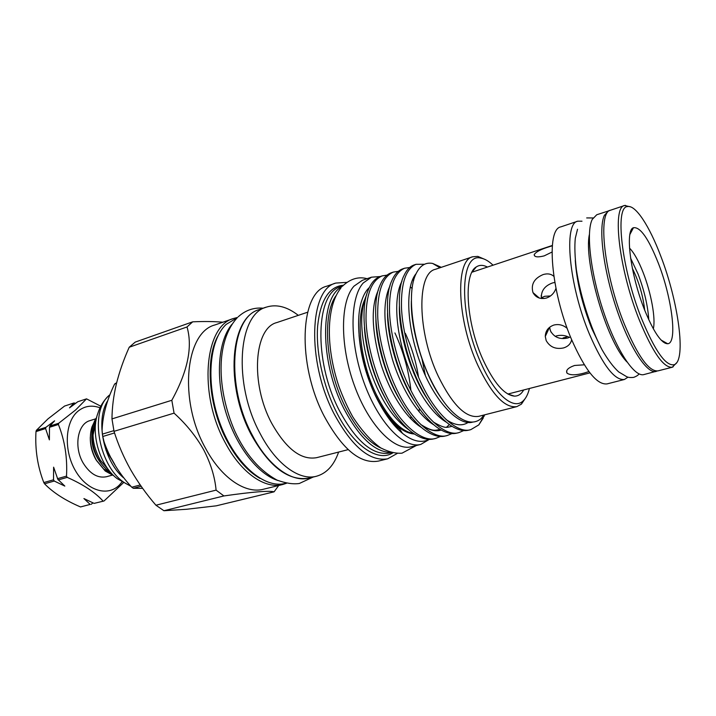 <?xml version="1.0" encoding="UTF-8"?>
<svg xmlns="http://www.w3.org/2000/svg" width="716" height="716" viewBox="0 0 716 716"><rect width="100%" height="100%" fill="white"/><g stroke="black" fill="none" stroke-linecap="round" stroke-linejoin="round"><path stroke-width="1.07" d="M657.27 371.004L643.908 374.566C634.474 377.439 616.548 350.643 603.57 311.836C590.53 273.091 585.858 232.011 592.248 219.4L596.759 214.746L609.916 210.486M656.125 371.452C647.004 374.244 629.319 347.206 616.324 308.14C603.266 269.153 598.299 227.903 604.376 215.346L608.707 210.737M630.662 231.519L631.073 232.244M663.231 341.255L663.284 342.078M541.189 295.547L541.43 297.775L544.715 296.29L550.514 295.959M550.139 329.96L551.168 332.305M555.186 336.377L556.699 335.84C561.174 334.82 565.416 335.339 569.417 337.406M566.598 337.048L563.098 337.925L563.125 338.605M632.353 268.366C638.905 281.594 643.022 295.547 644.704 310.216M75.601 403.314L73.972 402.974L64.565 406.062L48.008 418.86L36.337 430.361L35.988 431.596L45.582 428.553L45.931 427.309L36.337 430.361M54.255 481.045L64.825 486.092L57.844 479.308L53.619 467.172L53.521 479.801L43.801 482.557L44.535 483.792L54.255 481.045L53.521 479.801M100.025 407.798C91.675 404.764 84.219 405.99 77.659 411.467C64.879 422.351 63.617 450.856 75.574 470.949C87.352 491.212 108.295 496.993 119.733 484.651L121.926 482.038M123.286 482.861L104.044 500.976L94.091 503.393L83.924 498.56L90.171 504.422L80.523 506.946L90.171 504.422M103.041 501.057C95.237 492.411 83.298 484.517 67.232 477.375L66.498 476.122C67.501 457.721 64.798 440.501 58.399 424.481L58.739 423.228L75.69 409.91L86.529 398.857L100.804 406.214M111.32 473.151L103.713 469.052L96.007 459.77C92.015 452.646 90.118 445.11 90.314 437.163M112.135 475.173L106.55 476.713C97.913 478.476 90.198 474.046 83.405 463.413C73.542 447.366 77.453 423.774 90.001 420.614L95.837 418.779M113.862 475.773L105.225 471.021L96.606 460.639C90.386 449.057 88.82 437.852 91.908 427.013L94.369 421.742M96.159 419.755C90.941 431.909 92.328 445.397 100.321 460.227L109.029 470.421M111.195 473.007C106.469 469.991 102.495 465.83 99.273 460.531C90.699 446.927 89.607 426.808 96.642 417.509M660.671 255.854C649.537 226.328 635.701 204.848 627.646 206.566C614.579 206.145 621.524 268.885 641.617 318.736C655.059 351.198 665.952 366.511 674.284 364.677C686.572 360.515 678.347 301.284 660.671 255.854M676.602 362.806L672.279 367.236C663.669 368.069 652.697 352.37 639.361 320.133C619.17 270.138 611.858 206.834 624.576 205.51L630.608 206.879M584.31 364.802L574.599 365.473C568.182 367.729 565.64 370.27 566.974 373.099C570.106 375.363 575.843 375.354 584.167 373.063L588.91 371.559M552.305 245.794L549.118 246.787C540.929 249.257 535.953 251.862 534.19 254.627C534.288 257.089 537.635 257.509 544.214 255.872L552 252.05M541.439 298.509C540.831 291.126 544.482 285.952 552.412 282.981L554.837 282.435M553.853 276.34C551.078 273.87 547.507 273.279 543.158 274.559C534.163 278.372 530.771 284.377 532.972 292.584C535.81 297.596 540.285 299.413 546.398 298.044C551.052 296.406 554.238 293.184 555.956 288.378M567.224 328.402C563.232 324.983 558.775 323.865 553.88 325.046C548.358 327.033 545.494 330.837 545.279 336.448L546.165 340.548C549.879 347.054 555.652 349.515 563.483 347.949C568.021 346.571 570.742 343.841 571.654 339.76M570.482 336.896L567.672 338.024C559.93 339.688 554.211 337.352 550.523 331.025L549.709 327.74M658.398 263.354C672.029 298.151 677.748 343.304 667.688 343.752C661.432 343.564 653.672 332.143 644.418 309.491C630.411 274.532 624.853 229.979 633.463 227.724C640.283 226.721 648.598 238.598 658.398 263.354M653.314 328.787C655.874 318.718 651.113 292.835 643.165 272.59C638.547 260.803 633.991 252.632 629.507 248.094M672.279 367.236L657.986 370.879C649.036 371.81 637.849 356.291 624.433 324.312C604.152 274.747 597.377 211.73 610.587 210.2L624.576 205.51M631.593 229.523L632.076 230.346M601.082 347.913L591.685 328.34C582.197 304.309 576.729 281.656 575.261 260.373M628.004 377.153L624.442 379.471C614.704 380.626 603.033 365.518 589.438 334.157C568.925 285.541 563.403 223.159 577.749 221.19L582.001 221.208M624.442 379.471L607.15 383.883C597.01 385.136 585.106 370.244 571.431 339.205C550.81 291.099 545.914 229.066 560.834 226.874L577.749 221.19M471.96 272.214L552.331 245.463M205.716 448.583C221.566 478.198 245.606 494.067 263.416 489.243L282.668 484.526C265.153 489.288 241.337 473.124 225.477 443.123C198.099 394.301 204.516 325.601 233.685 318.459L214.952 324.948C185.319 332.296 178.329 400.423 205.716 448.583M278.712 485.502L274.085 491.829C269.171 490.505 252.444 491.874 223.902 495.946L216.089 490.129C214.863 476.847 210.728 463.395 203.675 449.782C196.068 436.321 186.196 424.114 174.06 413.15L114.014 431.327L111.973 418.896C112.072 407.538 113.549 395.823 116.422 383.722C119.483 371.559 123.752 359.396 129.22 347.242L135.234 342.096L192.702 321.824L187.01 326.961C192.81 346.857 187.753 371.3 171.822 400.289L174.06 413.15M116.502 383.4L114.614 384.027L116.681 382.675M141.133 486.236L133.328 488.303L142.618 488.321M133.328 488.303L131.753 487.22L140.246 484.965M114.542 432.938L102.764 436.5L104.106 441.96C109.852 458.446 119.071 473.536 131.753 487.22M102.764 436.5L102.379 434.129L113.88 430.647M114.614 384.027C106.836 400.029 102.657 415.423 102.084 430.226L102.379 434.129M123.286 477.572C103.417 460.621 95.335 420.185 107.668 400.772M129.909 485.43C100.723 474.457 87.057 412.479 109.638 394.964M130.652 486.164L117.263 478.691C99.909 466.08 90.198 433.153 97.931 413.141C99.972 406.67 103.337 401.085 108.035 396.387M286.114 483.193L285.183 483.416C264.32 489.019 235.215 464.102 220.403 424.472C205.429 384.931 208.768 340.476 226.175 324.402L237.229 317.734M277.996 480.534C257.858 474.314 235.752 445.943 225.504 411.136C215.212 376.33 218.38 340.503 231.921 324.348M414.358 434.021C401.032 432.965 387.965 419.916 375.166 394.883L374.119 392.663M364.578 299.977C355.619 319.613 360.676 362.824 376.33 394.552C388.394 418.332 400.862 431.354 413.732 433.601M359.047 335.321C360.792 356.112 366.261 376.267 375.47 395.805C382.899 410.957 391.017 422.109 399.832 429.278L402.481 433.359C392.959 425.492 384.206 413.445 376.231 397.201C360.148 364.623 354.16 321.01 362.072 299.592C363.934 294.258 366.359 290.231 369.349 287.492M472.703 256.775L435.346 269.323C416.64 273.038 417.195 332.152 438.371 376.437C452.503 405.032 465.955 418.332 478.718 416.345L516.898 406.607C504.878 408.389 491.874 394.641 477.867 365.357C456.853 319.989 455.081 260.06 472.703 256.775L477.823 256.391L485.484 259.666M441.289 267.328L432.67 263.452C425.59 262.056 420.041 265.511 416.023 273.825C406.151 292.934 412.631 343.761 431.229 380.733C440.08 398.454 449.415 410.715 459.233 417.509C467.736 423.102 474.914 423.55 480.776 418.86L484.401 414.886M484.723 414.806L478.816 424.883L483.291 417.983M483.918 416.569L484.589 414.841M429.054 439.347L427.783 440.009C420.408 443.097 411.977 440.877 402.481 433.359M382.147 275.893L380.25 276.546C374.96 278.363 370.834 283.178 367.872 290.991C358.904 311.639 366.037 361.276 384.089 395.885C391.876 411.252 400.674 423.013 410.474 431.175C419.406 438.076 427.219 440.635 433.914 438.836L435.874 438.344C422.717 442.891 400.486 424.856 386.112 395.322C374.611 372.848 366.279 341.469 366.01 318.441C366.028 294.804 371.407 280.627 382.147 275.893L387.07 275.123M440.483 436.447L435.874 438.344M393.317 272.08L391.401 272.733C386.506 274.407 382.63 278.784 379.775 285.863C370.387 306.117 377.538 356.917 395.966 392.574C404.119 408.782 413.275 420.963 423.433 429.126C431.811 435.373 439.141 437.655 445.415 435.963L447.393 435.471C434.442 439.982 412.38 421.76 398.007 392.01C386.515 369.375 378.093 337.8 377.69 314.682C377.556 290.947 382.765 276.743 393.317 272.08L398.311 271.346M452.047 433.52L447.393 435.471M404.621 268.214L402.678 268.876C398.168 270.415 394.534 274.38 391.795 280.762C382.013 300.55 389.191 352.514 407.986 389.227C416.515 406.276 426.02 418.869 436.5 426.987C444.332 432.616 451.178 434.639 457.05 433.064L459.046 432.571C446.301 437.029 424.427 418.618 410.053 388.654C398.57 365.849 390.059 334.095 389.504 310.869C389.227 287.035 394.265 272.823 404.621 268.214L409.686 267.524M463.753 430.558L459.046 432.571M413.678 280.493L412.577 279.526M416.059 264.302L414.09 264.974C409.946 266.388 406.563 269.959 403.949 275.687C393.791 294.956 401.005 348.065 420.158 385.843C429.054 403.743 438.89 416.721 449.666 424.767C456.96 429.806 463.342 431.596 468.819 430.128L470.842 429.627C458.312 434.048 436.626 415.441 422.252 385.253C410.787 362.287 402.177 330.336 401.479 307.012C401.041 283.089 405.9 268.849 416.059 264.302L424.561 264.249M526.063 397.237L521.409 404.146L516.898 406.607M492.841 265.001C488.634 261.045 484.651 258.762 480.883 258.145C459.824 251.934 458.455 314.449 481.125 363.379C494.989 394.901 513.506 410.322 523.029 401.005C525.857 398.445 527.961 394.364 529.348 388.761M523.503 390.292C521.176 394.239 518.124 396.181 514.365 396.118C504.324 395.026 493.888 382.935 483.067 359.844C466.179 323.104 463.207 274.031 476.265 266.961C479.389 264.857 482.996 264.839 487.104 266.889M380.268 276.537L371.479 277.181L363.2 283.008C349.668 298.053 349.363 342.284 363.979 382.523C378.469 422.843 403.949 449.084 420.811 444.403L429.394 439.347M371.479 277.181L362.368 280.305L353.973 286.167C340.225 301.23 339.733 345.291 354.313 385.306C368.758 425.411 394.391 451.456 411.458 446.73L420.811 444.403M381.207 448.18C368.4 442.497 356.452 428.812 345.372 407.1C325.628 368.248 321.824 314.494 336.171 295.502M390.981 452.414C374.907 452.297 359.155 437.619 343.734 408.362C319.784 361.714 319.989 297.373 341.702 286.874M346.839 282.373L335.849 283.062C309.536 288.951 306.529 360.721 333.737 413.168C351.789 446.632 369.778 461.847 387.696 458.813L397.299 453.416M335.849 283.062L326.702 286.221C300.111 292.235 296.782 363.737 324.017 415.853C342.096 449.12 360.184 464.201 378.299 461.113L387.696 458.813M307.611 312.23L276.832 322.567C254.153 327.91 250.099 383.4 271.668 423.219C286.167 448.95 301.168 460.433 316.687 457.658L348.146 449.639M298.295 315.353C287.161 306.708 276.555 303.951 266.459 307.101C238.16 313.859 232.781 383.561 260.132 433.529C275.991 464.219 299.404 480.91 316.365 476.274C326.55 473.446 333.969 465.373 338.623 452.065M342.508 286.132L340.798 286.722C315.971 292.253 313.277 360.094 338.91 409.704C355.959 441.468 372.938 455.913 389.862 453.049L391.688 452.593M410.903 390.336C408.738 370.494 403.412 351.368 394.928 332.94M343.429 285.236C328.984 286.57 320.383 300.228 317.627 326.201C315.774 351.404 322.925 384.877 335.938 411.074C352.97 445.889 377.78 462.554 392.878 452.861M409.364 392.44L409.301 391.822M414.904 421.142L414.492 422.342M415.79 423.451L416.166 422.494M418.976 411.619L419.406 408.603M418.538 377.243C416.166 361.956 411.763 347.314 405.337 333.325M425.358 375.435L422.01 359.163M648.785 319.792C647.882 305.839 644.319 290.615 638.108 274.121L630.581 258.1M548.51 329.467L548.179 328.635M541.43 297.775L544.026 298.527M401.041 324.831L400.405 323.686M401.175 329.163L402.043 330.882M388.394 323.909L388.036 323.265M413.141 322.889L412.801 322.2M589.921 372.884L507.895 394.042M478.816 424.883L470.842 429.627M274.085 491.829L216.214 505.836L186.527 509.273L163.928 510.732L155.936 505.228C146.395 494.201 138.009 482.441 130.76 469.929C123.787 457.515 118.203 444.645 114.014 431.327M163.928 510.732L223.902 495.946M216.089 490.129L155.936 505.228M171.822 400.289L111.973 418.896M129.22 347.242L187.01 326.961M192.702 321.824C204.32 321.323 214.379 321.448 222.873 322.209M665.101 342.302L665.146 343.25M44.535 483.792C53.244 492.697 65.246 500.421 80.523 506.946M58.211 479.926L67.232 477.375M94.091 503.393L104.044 500.976M91.174 504.341L92.955 502.892M58.739 423.228L49.834 426.065L54.622 420.829L45.931 427.309M73.972 402.974L69.515 407.878L77.802 401.721L86.529 398.857M35.988 431.596C34.959 449.487 37.572 466.474 43.801 482.557M66.498 476.122L57.477 478.682M45.582 428.553L49.386 439.866L49.485 427.309L58.399 424.481M49.485 427.309L49.834 426.065M217.995 335.867C204.722 359.226 208.598 407.44 227.536 441.915C237.077 459.35 247.915 471.522 260.051 478.422M114.837 464.603L111.401 458.482M266.459 307.101L259.29 309.589C230.785 316.427 225.182 385.915 252.542 435.632C268.402 466.17 291.904 482.745 308.99 478.082C288.888 481.465 269.816 467.324 251.781 435.659M410.581 418.591L411.047 416.614M366.673 294.741C359.378 310.878 360.112 334.793 368.883 366.476C378.773 396.941 392.144 418.099 408.988 429.94M378.308 290.257C370.852 306.305 371.613 330.55 380.59 362.985C389.647 392.332 405.435 417.562 421.321 427.398M390.068 285.756C382.46 301.687 383.257 326.254 392.449 359.459C401.703 389.441 417.867 415.253 433.771 424.812M401.962 281.236C394.489 295.126 394.767 323.793 404.459 355.879C413.902 386.515 430.441 412.917 446.345 422.18M416.121 273.619C405.202 286.355 406.205 325.189 420.632 363.979C433.78 400.414 458.517 426.772 472.828 422.055M364.426 327.212C365.437 350.419 374.808 380.661 386.497 400.468M412.139 288.521L410.277 286.812M375.873 319.963C376.321 344.897 386.9 379.238 400.181 400.459M420.659 424.445C428.49 430.048 435.328 431.909 441.181 430.048M446.542 427.228L449.362 424.552M387.526 312.999C387.365 339.321 399.098 377.681 413.893 400.092M399.376 306.26C398.588 333.656 411.431 376.052 427.667 399.447M446.032 419.513C454.723 425.402 462.097 426.378 468.166 422.431M411.369 300.944C410.34 328.662 423.684 373.072 440.456 397.031M113.522 462.321L105.932 450.087M103.704 466.581C93.993 455.698 90.207 443.276 92.337 429.296M95.219 421.867L95.998 420.695M92.991 435.292L95.631 423.254M593.045 217.95L586.69 217.933M589.366 234.588C583.638 260.561 605.906 340.44 626.93 361.92M577.526 229.254L575.306 238.204C574.492 246.098 574.841 256.525 576.344 269.485C580.425 296.308 590.611 328.044 602.049 349.73C607.75 359.611 613.29 367.004 618.669 371.908L626.661 376.679C628.174 377.493 630.528 377.726 633.723 377.359C636.533 376.276 638.305 375.121 639.048 373.895M103.713 469.052L105.225 471.021M627.646 206.566L625.202 205.34M661.065 340.037L667.688 343.752M282.668 484.526L286.507 483.273M483.416 415.146L482.235 417.526M523.029 401.005L521.409 404.146M472.059 272.026L476.265 266.961M313.089 477.08L299.342 483.479C293.238 484.401 285.827 483.282 277.101 480.132C259.568 470.564 245.499 454.302 234.884 431.345C216.966 390.202 215.239 341.997 237.068 317.94M416.3 445.522L401.998 453.183C395.724 453.675 388.636 451.912 380.724 447.894C370.798 440.761 361.455 430.37 352.684 416.712C347.493 407.341 342.901 397.228 338.91 386.371C325.69 347.054 326.048 306.6 340.879 288.056M316.365 476.274L308.99 478.082M251.701 435.507C224.627 385.924 229.908 317.17 259.29 309.589M414.752 331.964L414.251 330.81M367.084 278.685C358.51 276.358 350.366 278.801 342.651 286.024M263.273 308.202C253.867 307.316 245.516 310.189 238.222 316.821M508.083 394.14L514.365 396.118M480.883 258.145L477.823 256.391M439.946 267.775L432.67 263.452M420.623 424.409C433.457 432.321 435.104 430.218 440.072 429.403M433.252 421.975C445.737 429.188 446.345 427.434 452.011 426.333M237.488 317.448L233.685 318.459M629.91 234.445L633.463 227.724M549.476 327.373L545.279 336.448M539.282 298.035L532.972 292.584M534.798 256.086L534.19 254.627M566.669 370.951L566.974 373.099M674.284 364.677L672.906 367.031M95.595 423.586C94.1 426.083 93.241 430.226 93.008 436.017"/></g></svg>
